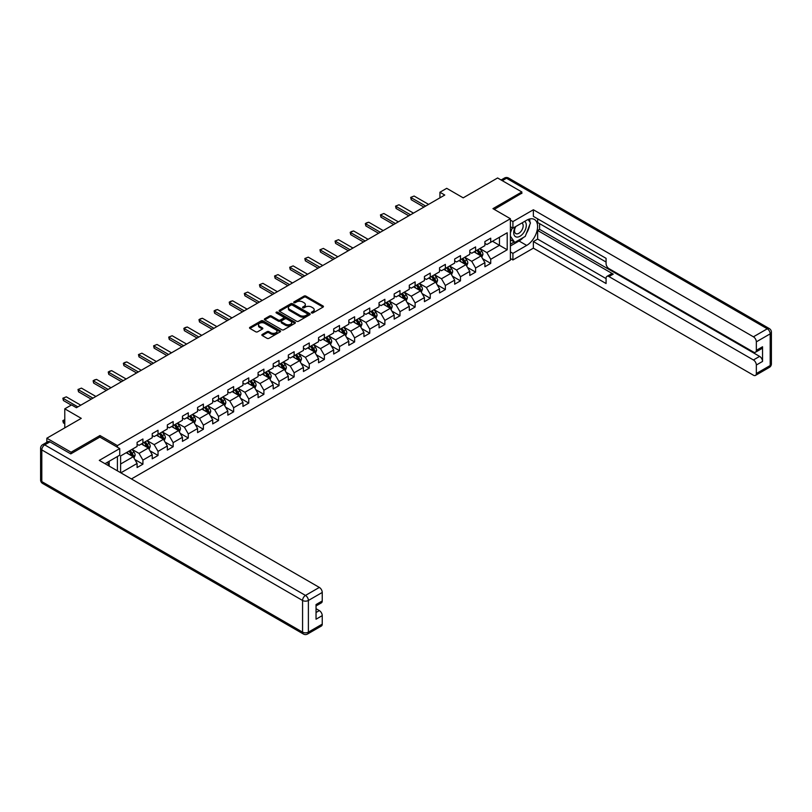 <?xml version="1.0" encoding="UTF-8"?>
<svg xmlns="http://www.w3.org/2000/svg" width="812" height="812" viewBox="0 0 812 812"><rect width="100%" height="100%" fill="white"/><g stroke="black" fill="none" stroke-linecap="round" stroke-linejoin="round"><path stroke-width="1.22" d="M311.605 312.924A0.944 0.548 0 0 0 312.945 312.924L323.054 307.088A1.35 0.782 0 0 0 323.45 306.54A1.35 0.782 0 0 0 323.054 305.992L305.921 296.106A1.35 0.782 0 0 0 304.023 296.106L293.914 301.942A0.944 0.548 0 0 0 295.243 302.703L296.553 301.952A4.304 2.487 0 0 1 302.643 301.952L304.074 302.774A4.304 2.487 0 0 1 305.332 304.53A4.304 2.487 0 0 1 304.074 306.297L302.764 307.048A0.944 0.548 0 0 0 304.094 307.819L305.403 307.058A4.304 2.487 0 0 1 311.493 307.058L312.914 307.89A4.304 2.487 0 0 1 314.183 309.646A4.304 2.487 0 0 1 312.914 311.402L311.605 312.153A0.944 0.548 0 0 0 311.605 312.924L311.605 312.153M262.246 334.442A1.35 0.782 0 0 0 261.86 335.001A1.35 0.782 0 0 0 262.246 335.549L267.057 338.32A1.35 0.782 0 0 0 268.955 338.32L280.191 331.834A1.35 0.782 0 0 0 280.576 331.286A1.35 0.782 0 0 0 280.191 330.738L263.058 320.852A1.35 0.782 0 0 0 261.159 320.852L249.923 327.327A1.35 0.782 0 0 0 249.538 327.886A1.35 0.782 0 0 0 249.923 328.434L255.729 331.783A1.35 0.782 0 0 0 257.637 331.783L262.438 329.012A1.35 0.782 0 0 0 262.834 328.454A1.35 0.782 0 0 0 262.438 327.906L259.566 326.251A3.603 2.081 0 0 1 258.51 324.78A3.603 2.081 0 0 1 260.733 322.861A3.603 2.081 0 0 1 264.651 323.308L275.928 329.814A3.603 2.081 0 0 1 276.983 331.286A3.603 2.081 0 0 1 274.76 333.204A3.603 2.081 0 0 1 270.843 332.758L268.955 331.672A1.35 0.782 0 0 0 267.057 331.672L262.246 334.442L262.246 335.549M521.842 193.479L521.842 191.967L497.604 177.97L463.195 197.844L446.712 188.323L439.931 192.241L444.773 195.042L76.409 407.715L71.568 404.914L64.777 408.832L64.777 427.863M99.967 437.15L99.967 435.536L71.08 452.213L46.842 438.216L81.261 418.353L64.777 408.832M99.967 435.536L117.415 445.605L510.403 218.722L510.403 260.134L131.422 478.938M521.842 191.967L492.955 208.643L510.403 218.722M296.644 321.237A1.35 0.782 0 0 0 298.552 321.237L309.778 314.751A1.35 0.782 0 0 0 310.174 314.203A1.35 0.782 0 0 0 309.778 313.655L292.655 303.769A1.35 0.782 0 0 0 290.747 303.769L279.521 310.245A1.35 0.782 0 0 0 279.125 310.793A1.35 0.782 0 0 0 279.521 311.351L296.644 321.237M276.618 313.127A0.944 0.548 0 0 1 277.572 313.259L277.572 312.143L294.979 322.191A1.35 0.782 0 0 1 295.375 322.75A1.35 0.782 0 0 1 294.979 323.298L283.753 329.773A1.35 0.782 0 0 1 281.855 329.773L264.722 319.887L264.722 318.791A1.35 0.782 0 0 0 264.326 319.339A1.35 0.782 0 0 0 264.722 319.887M264.722 318.791L269.533 316.02A1.35 0.782 0 0 1 271.431 316.02L278.374 320.029A1.35 0.782 0 0 0 280.282 320.029L283.469 318.182A1.35 0.782 0 0 0 283.865 317.634A1.35 0.782 0 0 0 283.469 317.086L276.242 312.914A0.944 0.548 0 0 1 277.572 312.143M46.842 442.256L46.842 438.216M71.08 452.213L71.08 453.725M117.415 470.848L117.415 456.517M117.415 447.229L117.415 445.605M134.812 459.511L142.912 464.19L142.912 460.099L152.22 454.73L152.22 458.81L158.035 455.461L158.035 451.37L167.343 446.001L167.343 450.081L173.159 446.722L173.159 442.642L182.456 437.272L182.456 441.352L188.282 437.993L188.282 433.912L197.58 428.533L197.58 432.623L203.396 429.264L203.396 425.183L212.703 419.804L212.703 423.894L218.519 420.535L218.519 416.444L227.827 411.075L227.827 415.165L233.643 411.806L233.643 407.715L242.95 402.346L242.95 406.426L248.766 403.077L248.766 398.986L258.074 393.617L258.074 397.697L263.89 394.338L263.89 390.257L273.197 384.878L273.197 388.968L279.013 385.609L279.013 381.528L288.321 376.149L288.321 380.239L294.137 376.88L294.137 372.789L303.444 367.42L303.444 371.51L309.26 368.151L309.26 364.06L318.558 358.691L318.558 362.771L324.374 359.422L324.374 355.331L333.681 349.962L333.681 354.042L339.497 350.682L339.497 346.602L348.805 341.233L348.805 345.313L354.621 341.953L354.621 337.873L363.928 332.494L363.928 336.584L369.744 333.224L369.744 329.144L379.052 323.765L379.052 327.855L384.868 324.495L384.868 320.405L394.175 315.036L394.175 319.126L399.991 315.767L399.991 311.676L409.299 306.307L409.299 310.387L415.115 307.037L415.115 302.947L424.422 297.578L424.422 301.658L430.238 298.298L430.238 294.218L439.536 288.849L439.536 292.929L445.362 289.569L445.362 285.489L454.659 280.11L454.659 284.2L460.475 280.84L460.475 276.76L469.783 271.381L469.783 275.471L475.599 272.111L475.599 268.021L484.906 262.652L484.906 266.742L490.722 263.382L490.722 259.292L507.206 249.781L507.206 232.77L499.451 237.246L499.451 245.305L507.206 249.781M142.912 464.19L137.096 467.55L137.096 463.459L120.856 472.838M120.612 472.696L120.612 455.958L137.096 446.448L137.096 442.357L142.912 438.998L142.912 443.088L152.22 437.719L152.22 433.628L158.035 430.269L158.035 434.359L167.343 428.98L167.343 424.899L173.159 421.54L173.159 425.63L182.456 420.251L182.456 416.17L188.282 412.811L188.282 416.891L197.58 411.522L197.58 407.441L203.396 404.082L203.396 408.162L212.703 402.793L212.703 398.702L218.519 395.353L218.519 399.433L227.827 394.064L227.827 389.973L233.643 386.613L233.643 390.704L242.95 385.335L242.95 381.244L248.766 377.885L248.766 381.975L258.074 376.595L258.074 372.515L263.89 369.155L263.89 373.246L273.197 367.866L273.197 363.786L279.013 360.426L279.013 364.507L288.321 359.137L288.321 355.057L294.137 351.697L294.137 355.778L303.444 350.408L303.444 346.318L309.26 342.968L309.26 347.049L318.558 341.679L318.558 337.589L324.374 334.229L324.374 338.32L333.681 332.95L333.681 328.86L339.497 325.5L339.497 329.591L348.805 324.211L348.805 320.131L354.621 316.771L354.621 320.862L363.928 315.482L363.928 311.402L369.744 308.042L369.744 312.123L379.052 306.753L379.052 302.663L384.868 299.313L384.868 303.394L394.175 298.024L394.175 293.934L399.991 290.574L399.991 294.665L409.299 289.295L409.299 285.205L415.115 281.845L415.115 285.936L424.422 280.556L424.422 276.476L430.238 273.116L430.238 277.207L439.536 271.827L439.536 267.747L445.362 264.387L445.362 268.467L454.659 263.098L454.659 259.018L460.475 255.658L460.475 259.738L469.783 254.369L469.783 250.279L475.599 246.929L475.599 251.009L484.906 245.64L484.906 241.55L490.722 238.19L490.722 242.28L507.206 232.77M141.359 443.981L148.342 448.011L139.035 453.39L132.051 449.361M137.096 444.205L139.035 445.331L142.912 443.088M139.035 453.39L142.912 460.099M148.342 448.011L152.22 454.73M156.483 435.252L163.466 439.282L154.158 444.651L147.175 440.622M152.22 435.476L154.158 436.592L158.035 434.359M154.158 444.651L158.035 451.37M163.466 439.282L167.343 446.001M171.606 426.523L178.579 430.553L169.282 435.922L162.298 431.893M167.343 426.747L169.282 427.863L173.159 425.63M169.282 435.922L173.159 442.642M178.579 430.553L182.456 437.272M186.73 417.794L193.703 421.824L184.405 427.193L177.422 423.164M182.456 418.018L184.405 419.134L188.282 416.891M184.405 427.193L188.282 433.912M193.703 421.824L197.58 428.533M201.853 409.065L208.826 413.095L199.519 418.464L192.545 414.435M197.58 409.289L199.519 410.405L203.396 408.162M199.519 418.464L203.396 425.183M208.826 413.095L212.703 419.804M216.966 400.326L223.95 404.356L214.642 409.735L207.669 405.706M212.703 400.549L214.642 401.676L218.519 399.433M214.642 409.735L218.519 416.444M223.95 404.356L227.827 411.075M232.09 391.597L239.073 395.627L229.766 401.006L222.782 396.966M227.827 391.82L229.766 392.937L233.643 390.704M229.766 401.006L233.643 407.715M239.073 395.627L242.95 402.346M247.213 382.868L254.197 386.898L244.889 392.267L237.906 388.237M242.95 383.091L244.889 384.208L248.766 381.975M244.889 392.267L248.766 398.986M254.197 386.898L258.074 393.617M262.337 374.139L269.32 378.169L260.013 383.538L253.029 379.508M258.074 374.362L260.013 375.479L263.89 373.246M260.013 383.538L263.89 390.257M269.32 378.169L273.197 384.878M277.46 365.41L284.444 369.44L275.136 374.809L268.153 370.779M273.197 365.633L275.136 366.75L279.013 364.507M275.136 374.809L279.013 381.528M284.444 369.44L288.321 376.149M292.584 356.671L299.567 360.701L290.26 366.08L283.276 362.05M288.321 356.904L290.26 358.021L294.137 355.778M290.26 366.08L294.137 372.789M299.567 360.701L303.444 367.42M307.707 347.942L314.68 351.972L305.383 357.351L298.4 353.322M303.444 348.165L305.383 349.292L309.26 347.049M305.383 357.351L309.26 364.06M314.68 351.972L318.558 358.691M322.831 339.213L329.804 343.243L320.496 348.612L313.523 344.582M318.558 339.436L320.496 340.553L324.374 338.32M320.496 348.612L324.374 355.331M329.804 343.243L333.681 349.962M337.954 330.484L344.927 334.514L335.62 339.883L328.647 335.853M333.681 330.707L335.62 331.824L339.497 329.591M335.62 339.883L339.497 346.602M344.927 334.514L348.805 341.233M353.068 321.755L360.051 325.785L350.743 331.154L343.77 327.124M348.805 321.978L350.743 323.095L354.621 320.862M350.743 331.154L354.621 337.873M360.051 325.785L363.928 332.494M368.191 313.026L375.174 317.056L365.867 322.425L358.884 318.395M363.928 313.249L365.867 314.366L369.744 312.123M365.867 322.425L369.744 329.144M375.174 317.056L379.052 323.765M383.315 304.287L390.298 308.316L380.99 313.696L374.007 309.666M379.052 304.51L380.99 305.637L384.868 303.394M380.99 313.696L384.868 320.405M390.298 308.316L394.175 315.036M398.438 295.558L405.421 299.587L396.114 304.967L389.131 300.937M394.175 295.781L396.114 296.908L399.991 294.665M396.114 304.967L399.991 311.676M405.421 299.587L409.299 306.307M413.562 286.829L420.545 290.858L411.237 296.228L404.254 292.198M409.299 287.052L411.237 288.169L415.115 285.936M411.237 296.228L415.115 302.947M420.545 290.858L424.422 297.578M428.685 278.1L435.658 282.129L426.361 287.499L419.378 283.469M424.422 278.323L426.361 279.44L430.238 277.207M426.361 287.499L430.238 294.218M435.658 282.129L439.536 288.849M443.809 269.371L450.782 273.4L441.474 278.77L434.501 274.74M439.536 269.594L441.474 270.711L445.362 268.467M441.474 278.77L445.362 285.489M450.782 273.4L454.659 280.11M458.932 260.642L465.905 264.671L456.598 270.041L449.625 266.011M454.659 260.865L456.598 261.982L460.475 259.738M456.598 270.041L460.475 276.76M465.905 264.671L469.783 271.381M474.046 251.903L481.029 255.932L471.721 261.312L464.748 257.282M469.783 252.126L471.721 253.253L475.599 251.009M471.721 261.312L475.599 268.021M481.029 255.932L484.906 262.652M492.468 241.276L499.451 245.305L486.845 252.583L479.862 248.553M484.906 243.397L486.845 244.524L490.722 242.28M486.845 252.583L490.722 259.292M439.931 192.241L439.931 197.844M120.612 464.017L133.219 456.74L126.236 452.71M133.219 456.74L137.096 463.459M482.632 258.703L490.722 263.382M467.509 267.432L475.599 272.111M452.385 276.171L460.475 280.84M437.262 284.9L445.362 289.569M422.138 293.629L430.238 298.298M407.015 302.358L415.115 307.037M391.892 311.087L399.991 315.767M376.778 319.827L384.868 324.495M361.655 328.555L369.744 333.224M346.531 337.284L354.621 341.953M331.408 346.013L339.497 350.682M316.284 354.742L324.374 359.422M301.161 363.471L309.26 368.151M286.037 372.211L294.137 376.88M270.914 380.94L279.013 385.609M255.79 389.669L263.89 394.338M240.677 398.398L248.766 403.077M225.553 407.127L233.643 411.806M210.43 415.856L218.519 420.535M195.306 424.595L203.396 429.264M180.183 433.324L188.282 437.993M165.059 442.053L173.159 446.722M149.936 450.782L158.035 455.461M311.991 313.056L312.914 312.518A4.304 2.487 0 0 0 314.183 310.763L314.183 309.646M305.332 304.53L305.332 305.657A4.304 2.487 0 0 1 304.074 307.413L303.14 307.951M323.034 307.098L305.921 297.222A1.35 0.782 0 0 0 304.023 297.222L294.289 302.846M309.778 313.655L309.778 314.751L292.655 304.886A1.35 0.782 0 0 0 290.747 304.886L279.541 311.361L279.521 310.245M307.403 314.589A0.944 0.548 0 0 0 307.403 313.818L292.361 305.139A0.944 0.548 0 0 0 291.031 305.139L289.651 305.931A4.304 2.487 0 0 0 288.392 307.697A4.304 2.487 0 0 0 289.651 309.453L299.932 315.381A4.304 2.487 0 0 0 306.022 315.381L307.403 314.589L307.403 315.706A0.944 0.548 0 0 0 307.677 315.32L307.677 314.203M288.392 307.697L288.392 308.814A4.304 2.487 0 0 0 289.651 310.57L289.651 309.453M307.403 315.706L306.022 316.507A4.304 2.487 0 0 1 299.932 316.507L289.651 310.57M264.742 319.898L269.533 317.137L269.533 316.02M283.865 317.634L283.865 318.761A1.35 0.782 0 0 1 283.469 319.309L280.282 321.146A1.35 0.782 0 0 1 278.374 321.146L271.431 317.137A1.35 0.782 0 0 0 269.533 317.137M277.572 313.259L294.969 323.308M285.591 324.191A3.603 2.081 0 0 0 289.508 324.638A3.603 2.081 0 0 0 291.731 322.719A3.603 2.081 0 0 0 290.676 321.247L286.707 318.954A1.35 0.782 0 0 0 284.799 318.954L281.612 320.791A1.35 0.782 0 0 0 281.216 321.349A1.35 0.782 0 0 0 281.612 321.897L285.591 324.191L285.591 325.307A3.603 2.081 0 0 0 289.508 325.754A3.603 2.081 0 0 0 291.731 323.836L291.731 322.719M281.216 321.349L281.216 322.465A1.35 0.782 0 0 0 281.612 323.014L281.612 321.897M285.591 325.307L281.612 323.014M276.983 331.286L276.983 332.402A3.603 2.081 0 0 1 274.76 334.331A3.603 2.081 0 0 1 270.843 333.874L268.955 332.788A1.35 0.782 0 0 0 267.057 332.788L262.266 335.559M258.51 324.78L258.51 325.896A3.603 2.081 0 0 0 259.566 327.368L259.566 326.251M262.438 327.906L262.438 329.012L259.566 327.368M280.191 330.738L280.191 331.834L263.058 321.968A1.35 0.782 0 0 0 261.159 321.968L249.944 328.444L249.923 327.327M481.8 257.262L482.947 254.359A3.634 2.101 -120 0 0 481.79 251.263L479.79 248.594M476.299 253.202L474.939 251.395M476.786 250.329L478.786 252.999A3.634 2.101 60 0 1 479.821 255.181L480.988 254.511A3.634 2.101 -120 0 0 479.943 252.329L477.943 249.66M477.04 250.177L479.253 253.141A1.847 1.066 60 0 1 479.598 253.709L480.988 254.511M425.681 206.065L411.217 197.722L411.217 199.732L410.679 197.407L414.12 196.037L428.584 204.391M423.935 207.08L411.217 199.732M414.12 196.037L410.679 197.407M515.315 226.792A8.912 5.146 120 0 0 516.848 237.084A8.912 5.146 120 0 0 524.897 230.709A8.912 5.146 120 0 0 524.684 221.392M515.823 226.507A6.1 3.522 120 0 0 515.803 233.582A6.1 3.522 120 0 0 516.696 233.856A6.1 3.522 120 0 0 522.278 229.349A6.1 3.522 120 0 0 521.903 223.016A6.1 3.522 120 0 0 521.883 223.006M528.084 219.524L530.469 222.914L525.232 236.404L514.767 242.443L510.403 239.52M514.767 242.443L510.403 236.241M510.403 232.76L512.321 227.827M107.316 462.353L109.559 466.311M510.403 226.721L512.92 228.172L512.92 221.575L533.372 209.76L753.424 336.807L767.289 328.799L506.526 178.254L502.303 180.69M512.92 228.172L526.683 220.225A15.418 8.902 120 0 1 534.397 219.463A15.418 8.902 120 0 1 536.762 231.826A15.418 8.902 120 0 1 526.683 245.417L512.92 253.364L512.92 259.962L533.372 248.157L533.372 241.55L606.077 283.53L606.077 278.262A4.111 2.375 -120 0 1 606.929 276.385A4.111 2.375 -120 0 1 608.99 276.587L753.424 359.98L759.626 356.397A4.111 2.375 60 0 1 762.539 361.431L762.539 346.765A4.111 2.375 60 0 1 761.686 348.652L755.485 352.235A4.111 2.375 -120 0 0 756.337 350.348L756.337 341.842A4.111 2.375 -120 0 0 753.424 336.807M539.584 223.645L539.584 229.349L537.645 230.476L537.645 239.093L533.372 241.55M537.645 218.834L537.645 222.529L606.077 262.032M755.485 352.235A4.111 2.375 -120 0 1 753.424 352.032L608.99 268.64A4.111 2.375 -120 0 1 606.077 263.606L606.077 258.338L533.372 216.368L533.372 209.76M510.403 220.113L512.92 221.575M510.403 258.51L512.92 259.962M510.403 251.903L512.92 253.364M533.372 248.157L753.424 375.205A4.111 2.375 -120 0 0 755.485 375.408A4.111 2.375 -120 0 0 756.337 373.52L756.337 365.014A4.111 2.375 -120 0 0 753.424 359.98M521.842 193.144L494.264 209.394M537.645 230.476L613.253 274.121L608.99 276.587M539.584 229.349L759.626 356.397M537.645 239.093L606.077 278.607M606.929 276.385L611.192 273.918A4.111 2.375 60 0 1 613.253 274.121M510.403 245.975L519.03 240.991A15.418 8.902 120 0 0 523.304 237.52M526.369 233.48A15.418 8.902 120 0 0 529.688 224.924M529.932 222.163A15.418 8.902 120 0 0 529.556 219.017M510.403 244.179L514.087 242.057M510.403 240.829L511.174 240.372M49.948 441.86L44.711 444.874A4.111 2.375 -120 0 0 42.66 444.671L47.888 441.657A4.111 2.375 60 0 1 49.948 441.86L70.786 453.888L99.866 437.1L119.74 448.569L119.74 455.177L105.976 463.124A15.418 8.902 120 0 0 105.052 463.703M119.74 448.569L99.287 460.384L319.339 587.421A4.111 2.375 60 0 1 322.242 592.466L322.242 600.971A4.111 2.375 60 0 1 321.39 602.849L316.041 605.945M109.173 464.992L109.173 461.277M316.041 612.502L319.339 610.594A4.111 2.375 60 0 1 322.242 615.628L322.242 624.144A4.111 2.375 60 0 1 321.39 626.022L307.535 634.03A4.111 2.375 -120 0 0 308.387 632.142L322.242 624.144M322.242 600.971L316.041 604.554L316.041 619.211L322.242 615.628M319.339 610.594L316.041 608.696M466.677 265.991L467.824 263.088A3.634 2.101 -120 0 0 466.667 259.992L464.667 257.323M461.175 261.941L459.815 260.124M461.663 259.058L463.662 261.728A3.634 2.101 60 0 1 464.697 263.91L465.865 263.24A3.634 2.101 -120 0 0 464.829 261.058L462.82 258.389M461.916 258.916L464.139 261.88A1.847 1.066 60 0 1 464.474 262.438L465.865 263.24M451.553 274.72L452.7 271.817A3.634 2.101 -120 0 0 451.543 268.721L449.543 266.052M446.052 270.67L444.702 268.853M446.539 267.787L448.539 270.457A3.634 2.101 60 0 1 449.584 272.649L450.741 271.969A3.634 2.101 -120 0 0 449.706 269.787L447.706 267.118M446.793 267.645L449.016 270.609A1.847 1.066 60 0 1 449.351 271.167L450.741 271.969M410.557 214.804L396.094 206.451L396.094 208.461L395.556 206.146L398.996 204.766L413.46 213.12M408.812 215.809L396.094 208.461M398.996 204.766L395.556 206.146M395.434 223.533L380.97 215.18L380.97 217.2L380.442 214.875L383.883 213.505L398.337 221.849M393.688 224.538L380.97 217.2M383.883 213.505L380.442 214.875M436.43 283.459L437.587 280.546A3.634 2.101 -120 0 0 436.42 277.46L434.42 274.781M430.939 279.399L429.578 277.582M431.416 276.516L433.415 279.196A3.634 2.101 60 0 1 434.461 281.378L435.618 280.708A3.634 2.101 -120 0 0 434.582 278.516L432.583 275.847M431.669 276.374L433.892 279.338A1.847 1.066 60 0 1 434.227 279.896L435.618 280.708M421.306 292.188L422.463 289.285A3.634 2.101 -120 0 0 421.296 286.189L419.296 283.52M415.815 288.128L414.455 286.311M416.292 285.256L418.292 287.925A3.634 2.101 60 0 1 419.337 290.107L420.494 289.437A3.634 2.101 -120 0 0 419.459 287.255L417.459 284.576M416.546 285.103L418.769 288.067A1.847 1.066 60 0 1 419.104 288.625L420.494 289.437M406.183 300.917L407.34 298.014A3.634 2.101 -120 0 0 406.183 294.918L404.173 292.249M400.692 296.857L399.331 295.05M401.169 293.985L403.168 296.654A3.634 2.101 60 0 1 404.214 298.836L405.381 298.166A3.634 2.101 -120 0 0 404.335 295.984L402.336 293.315M401.422 293.832L403.645 296.796A1.847 1.066 60 0 1 403.98 297.365L405.381 298.166M380.31 232.262L365.847 223.909L365.847 225.929L365.319 223.605L366.77 222.762L368.76 222.234L383.223 230.588M378.565 233.267L365.847 225.929M368.76 222.234L365.319 223.605M365.187 240.991L350.723 232.638L350.723 234.658L350.195 232.333L351.647 231.491L353.636 230.963L368.1 239.317M363.441 241.996L350.723 234.658M353.636 230.963L350.195 232.333M350.063 249.72L335.6 241.377L335.6 243.387L335.072 241.062L338.513 239.692L352.976 248.046M348.318 250.735L335.6 243.387M338.513 239.692L335.072 241.062M391.059 309.646L392.216 306.743A3.634 2.101 -120 0 0 391.059 303.647L389.06 300.978M385.568 305.586L384.208 303.779M386.045 302.714L388.055 305.383A3.634 2.101 60 0 1 389.09 307.565L390.257 306.895A3.634 2.101 -120 0 0 389.212 304.713L387.212 302.044M386.299 302.572L388.522 305.525A1.847 1.066 60 0 1 388.857 306.094L390.257 306.895M334.94 258.449L320.486 250.106L320.486 252.116L319.948 249.791L323.389 248.421L337.853 256.775M333.204 259.464L320.486 252.116M323.389 248.421L319.948 249.791M375.936 318.375L377.093 315.472A3.634 2.101 -120 0 0 375.936 312.376L373.936 309.707M370.445 314.325L369.084 312.508M370.932 311.443L372.931 314.112A3.634 2.101 60 0 1 373.967 316.304L375.134 315.624A3.634 2.101 -120 0 0 374.088 313.442L372.089 310.773M371.185 311.3L373.398 314.264A1.847 1.066 60 0 1 373.733 314.823L375.134 315.624M319.827 267.189L305.363 258.835L305.363 260.845L304.825 258.531L308.266 257.16L322.729 265.504M318.081 268.193L305.363 260.845M308.266 257.16L304.825 258.531M360.822 327.104L361.969 324.201A3.634 2.101 -120 0 0 360.812 321.105L358.813 318.436M355.321 323.054L353.961 321.237M355.808 320.172L357.808 322.841A3.634 2.101 60 0 1 358.843 325.033L360.01 324.364A3.634 2.101 -120 0 0 358.965 322.171L356.965 319.502M356.062 320.029L358.275 322.993A1.847 1.066 60 0 1 358.61 323.552L360.01 324.364M304.703 275.918L290.239 267.564L290.239 269.584L289.701 267.26L293.142 265.889L307.606 274.233M302.957 276.922L290.239 269.584M293.142 265.889L289.701 267.26M345.699 335.843L346.846 332.93A3.634 2.101 -120 0 0 345.689 329.845L343.689 327.175M340.198 331.783L338.837 329.966M340.685 328.901L342.684 331.58A3.634 2.101 60 0 1 343.72 333.762L344.887 333.093A3.634 2.101 -120 0 0 343.852 330.9L341.842 328.231M340.938 328.758L343.151 331.722A1.847 1.066 60 0 1 343.496 332.281L344.887 333.093M289.579 284.647L275.116 276.293L275.116 278.313L274.578 275.989L278.019 274.618L292.482 282.972M287.834 285.651L275.116 278.313M278.019 274.618L274.578 275.989M330.575 344.572L331.722 341.669A3.634 2.101 -120 0 0 330.565 338.574L328.566 335.904M325.074 340.512L323.714 338.695M325.561 337.64L327.561 340.309A3.634 2.101 60 0 1 328.606 342.491L329.763 341.822A3.634 2.101 -120 0 0 328.728 339.639L326.728 336.96M325.815 337.487L328.038 340.451A1.847 1.066 60 0 1 328.373 341.02L329.763 341.822M274.456 293.376L259.992 285.022L259.992 287.042L259.454 284.718L262.905 283.347L277.359 291.701M272.71 294.38L259.992 287.042M262.905 283.347L259.454 284.718M315.452 353.301L316.599 350.398A3.634 2.101 -120 0 0 315.442 347.303L313.442 344.633M309.961 349.241L308.601 347.434M310.438 346.369L312.437 349.038A3.634 2.101 60 0 1 313.483 351.22L314.64 350.551A3.634 2.101 -120 0 0 313.605 348.368L311.605 345.699M310.692 346.216L312.914 349.18A1.847 1.066 60 0 1 313.249 349.749L314.64 350.551M259.332 302.105L244.869 293.761L244.869 295.771L244.341 293.447L247.782 292.076L262.246 300.43M257.587 303.12L244.869 295.771M247.782 292.076L244.341 293.447M300.328 362.03L301.485 359.127A3.634 2.101 -120 0 0 300.318 356.032L298.319 353.362M294.837 357.97L293.477 356.163M295.314 355.098L297.314 357.767A3.634 2.101 60 0 1 298.359 359.949L299.516 359.28A3.634 2.101 -120 0 0 298.481 357.097L296.481 354.428M295.568 354.956L297.791 357.909A1.847 1.066 60 0 1 298.126 358.478L299.516 359.28M244.209 310.844L229.745 302.49L229.745 304.5L229.217 302.186L230.669 301.343L232.658 300.805L247.122 309.159M242.463 311.849L229.745 304.5M232.658 300.805L229.217 302.186M285.205 370.759L286.362 367.856A3.634 2.101 -120 0 0 285.195 364.761L283.195 362.091M279.714 366.709L278.354 364.892M280.191 363.827L282.19 366.496A3.634 2.101 60 0 1 283.236 368.689L284.393 368.009A3.634 2.101 -120 0 0 283.358 365.826L281.358 363.157M280.445 363.685L282.667 366.648A1.847 1.066 60 0 1 283.002 367.207L284.393 368.009M229.085 319.573L214.622 311.219L214.622 313.239L214.094 310.915L215.545 310.072L217.535 309.545L231.999 317.888M227.34 320.578L214.622 313.239M217.535 309.545L214.094 310.915M270.081 379.488L271.238 376.585A3.634 2.101 -120 0 0 270.081 373.5L268.072 370.82M264.59 375.438L263.23 373.621M265.067 372.556L267.077 375.225A3.634 2.101 60 0 1 268.112 377.418L269.279 376.748A3.634 2.101 -120 0 0 268.234 374.555L266.234 371.886M265.321 372.414L267.544 375.377A1.847 1.066 60 0 1 267.879 375.936L269.279 376.748M213.962 328.302L199.498 319.948L199.498 321.968L198.97 319.644L200.422 318.801L202.411 318.274L216.875 326.617M212.216 329.307L199.498 321.968M202.411 318.274L198.97 319.644M254.958 388.227L256.115 385.314A3.634 2.101 -120 0 0 254.958 382.229L252.958 379.559M249.467 384.167L248.107 382.35M249.954 381.285L251.953 383.964A3.634 2.101 60 0 1 252.989 386.147L254.156 385.477A3.634 2.101 -120 0 0 253.111 383.284L251.111 380.615M250.197 381.143L252.42 384.106A1.847 1.066 60 0 1 252.755 384.665L254.156 385.477M198.849 337.031L184.385 328.677L184.385 330.697L183.847 328.373L185.298 327.53L187.288 327.003L201.752 335.356M197.103 338.036L184.385 330.697M187.288 327.003L183.847 328.373M239.834 396.956L240.991 394.053A3.634 2.101 -120 0 0 239.834 390.958L237.835 388.288M234.343 392.896L232.983 391.079M234.83 390.024L236.83 392.693A3.634 2.101 60 0 1 237.865 394.876L239.032 394.206A3.634 2.101 -120 0 0 237.987 392.023L235.987 389.354M235.084 389.872L237.297 392.835A1.847 1.066 60 0 1 237.632 393.404L239.032 394.206M183.725 345.76L169.261 337.416L169.261 339.426L168.723 337.102L172.164 335.732L186.628 344.085M181.979 346.765L169.261 339.426M172.164 335.732L168.723 337.102M224.721 405.685L225.868 402.782A3.634 2.101 -120 0 0 224.711 399.687L222.711 397.017M219.22 401.625L217.86 399.819M219.707 398.753L221.706 401.422A3.634 2.101 60 0 1 222.742 403.605L223.909 402.935A3.634 2.101 -120 0 0 222.864 400.752L220.864 398.083M219.961 398.601L222.173 401.564A1.847 1.066 60 0 1 222.518 402.133L223.909 402.935M168.602 354.489L154.138 346.145L154.138 348.155L153.6 345.831L157.041 344.461L171.505 352.814M166.856 355.504L154.138 348.155M157.041 344.461L153.6 345.831M209.597 414.414L210.744 411.511A3.634 2.101 -120 0 0 209.587 408.416L207.588 405.746M204.096 410.364L202.736 408.548M204.583 407.482L206.583 410.151A3.634 2.101 60 0 1 207.618 412.334L208.785 411.664A3.634 2.101 -120 0 0 207.75 409.481L205.74 406.812M204.837 407.34L207.06 410.304A1.847 1.066 60 0 1 207.395 410.862L208.785 411.664M153.478 363.228L139.014 354.874L139.014 356.884L138.476 354.57L141.917 353.19L156.381 361.543M151.732 364.233L139.014 356.884M141.917 353.19L138.476 354.57M194.474 423.143L195.621 420.24A3.634 2.101 -120 0 0 194.464 417.145L192.464 414.475M188.973 419.093L187.623 417.277M189.46 416.211L191.459 418.88A3.634 2.101 60 0 1 192.505 421.073L193.662 420.393A3.634 2.101 -120 0 0 192.627 418.21L190.627 415.541M189.714 416.069L191.936 419.033A1.847 1.066 60 0 1 192.271 419.591L193.662 420.393M138.355 371.957L123.891 363.603L123.891 365.623L123.363 363.299L124.815 362.457L126.804 361.929L141.268 370.272M136.609 372.962L123.891 365.623M126.804 361.929L123.363 363.299M179.35 431.882L180.508 428.969A3.634 2.101 -120 0 0 179.34 425.884L177.341 423.204M173.859 427.822L172.499 426.006M174.336 424.94L176.336 427.619A3.634 2.101 60 0 1 177.381 429.802L178.538 429.132A3.634 2.101 -120 0 0 177.503 426.939L175.504 424.27M174.59 424.798L176.813 427.762A1.847 1.066 60 0 1 177.148 428.32L178.538 429.132M123.231 380.686L108.767 372.332L108.767 374.352L108.24 372.028L109.691 371.185L111.68 370.658L126.144 379.001M121.485 381.691L108.767 374.352M111.68 370.658L108.24 372.028M164.227 440.611L165.384 437.709A3.634 2.101 -120 0 0 164.217 434.613L162.217 431.943M158.736 436.551L157.376 434.735M159.213 433.679L161.212 436.348A3.634 2.101 60 0 1 162.258 438.531L163.415 437.861A3.634 2.101 -120 0 0 162.38 435.679L160.38 432.999M159.467 433.527L161.69 436.491A1.847 1.066 60 0 1 162.024 437.049L163.415 437.861M108.108 389.415L93.644 381.061L93.644 383.081L93.116 380.757L94.568 379.914L96.557 379.387L111.021 387.74M106.362 390.42L93.644 383.081M96.557 379.387L93.116 380.757M149.103 449.34L150.261 446.438A3.634 2.101 -120 0 0 149.103 443.342L147.094 440.672M143.612 445.28L142.252 443.464M144.089 442.408L146.089 445.077A3.634 2.101 60 0 1 147.134 447.26L148.302 446.59A3.634 2.101 -120 0 0 147.256 444.408L145.257 441.738M144.343 442.256L146.566 445.22A1.847 1.066 60 0 1 146.901 445.788L148.302 446.59M92.984 398.144L78.52 389.801L78.52 391.81L77.993 389.486L81.433 388.116L95.897 396.469M91.238 399.159L78.52 391.81M81.433 388.116L77.993 389.486M133.98 458.069L135.137 455.167A3.634 2.101 -120 0 0 133.98 452.071L131.98 449.401M128.489 454.009L127.129 452.203M128.966 451.137L130.976 453.806A3.634 2.101 60 0 1 132.011 455.989L133.178 455.319A3.634 2.101 -120 0 0 132.133 453.137L130.133 450.467M129.22 450.985L131.442 453.949A1.847 1.066 60 0 1 131.777 454.517L133.178 455.319M64.777 420.119L63.407 420.91L64.777 421.712M63.407 422.93L62.869 420.941L63.407 420.91L63.407 422.93L64.777 423.722M62.869 420.606L64.777 419.642M77.861 406.873L63.407 398.53L63.407 400.539L62.869 398.215L66.31 396.845L80.774 405.198M71.273 405.087L63.407 400.539M66.31 396.845L62.869 398.215M312.914 312.518L312.914 311.402M302.764 307.819L302.764 307.048M304.074 307.413L304.074 306.297M293.914 302.703L293.914 301.942M304.023 297.222L304.023 296.106M305.921 297.222L305.921 296.106M323.054 307.088L323.054 305.992M290.747 304.886L290.747 303.769M292.655 304.886L292.655 303.769M299.932 316.507L299.932 315.381M306.022 316.507L306.022 315.381M271.431 317.137L271.431 316.02M278.374 321.146L278.374 320.029M280.282 321.146L280.282 320.029M283.469 319.309L283.469 318.182M294.979 323.298L294.979 322.191M267.057 332.788L267.057 331.672M268.955 332.788L268.955 331.672M270.843 333.874L270.843 332.758M261.159 321.968L261.159 320.852M263.058 321.968L263.058 320.852M480.674 255.729L482.927 254.43M479.943 252.329L481.79 251.263M477.365 253.821L478.786 252.999M756.337 350.348L762.539 346.765M762.539 361.431L756.337 365.014M756.337 373.52L770.192 365.522L770.192 333.844L756.337 341.842M519.03 240.991L526.683 245.417M770.192 365.522A4.111 2.375 60 0 1 769.34 367.4A4.111 4.111 0 0 0 771.4 363.837A4.111 2.375 180 0 1 770.192 365.522M770.192 333.844A4.111 2.375 0 0 0 771.4 332.159A4.111 4.111 0 0 0 769.34 328.596A4.111 2.375 -60 0 0 767.289 328.799A4.111 2.375 60 0 1 770.192 333.844M501.105 179.99L504.465 178.051A4.111 2.375 60 0 1 506.526 178.254A4.111 2.375 -60 0 1 508.576 178.051L769.34 328.596M42.66 444.671A4.111 4.111 0 0 0 40.6 448.234A4.111 2.375 180 0 0 41.808 449.919A4.111 2.375 -60 0 1 44.711 444.874L305.474 595.429A4.111 2.375 -60 0 0 302.572 600.464L41.808 449.919L41.808 481.597L302.572 632.142L302.572 600.464A4.111 2.375 -0 0 0 308.387 600.464L308.387 632.142A4.111 2.375 180 0 1 302.572 632.142A4.111 2.375 -60 0 0 303.424 634.03A4.111 4.111 0 0 0 307.535 634.03M322.242 592.466L308.387 600.464A4.111 2.375 -120 0 0 305.474 595.429L319.339 587.421M42.66 483.475A4.111 2.375 -60 0 1 41.808 481.597A4.111 2.375 -0 0 1 40.6 479.912A4.111 4.111 0 0 0 42.66 483.475L303.424 634.03M465.55 264.458L467.803 263.159M464.829 261.058L466.667 259.992M462.241 262.55L463.662 261.728M450.427 273.187L452.68 271.888M449.706 269.787L451.543 268.721M447.118 271.279L448.539 270.457M435.303 281.916L437.556 280.617M434.582 278.516L436.42 277.46M431.994 280.008L433.415 279.196M420.18 290.655L422.433 289.346M419.459 287.255L421.296 286.189M416.871 288.747L418.292 287.925M405.056 299.384L407.309 298.085M404.335 295.984L406.183 294.918M401.747 297.476L403.168 296.654M389.933 308.113L392.196 306.814M389.212 304.713L391.059 303.647M386.634 306.205L388.055 305.383M374.819 316.842L377.072 315.543M374.088 313.442L375.936 312.376M371.51 314.934L372.931 314.112M359.696 325.571L361.949 324.272M358.965 322.171L360.812 321.105M356.387 323.663L357.808 322.841M344.572 334.311L346.825 333.001M343.852 330.9L345.689 329.845M341.263 332.392L342.684 331.58M329.449 343.04L331.702 341.74M328.728 339.639L330.565 338.574M326.14 341.131L327.561 340.309M314.325 351.769L316.578 350.469M313.605 348.368L315.442 347.303M311.016 349.86L312.437 349.038M299.202 360.498L301.455 359.198M298.481 357.097L300.318 356.032M295.893 358.589L297.314 357.767M284.078 369.227L286.332 367.927M283.358 365.826L285.195 364.761M280.769 367.318L282.19 366.496M268.955 377.956L271.208 376.656M268.234 374.555L270.081 373.5M265.656 376.047L267.077 375.225M253.841 386.695L256.095 385.385M253.111 383.284L254.958 382.229M250.532 384.776L251.953 383.964M238.718 395.424L240.971 394.124M237.987 392.023L239.834 390.958M235.409 393.515L236.83 392.693M223.594 404.153L225.848 402.853M222.864 400.752L224.711 399.687M220.285 402.244L221.706 401.422M208.471 412.882L210.724 411.582M207.75 409.481L209.587 408.416M205.162 410.973L206.583 410.151M193.347 421.611L195.601 420.311M192.627 418.21L194.464 417.145M190.038 419.702L191.459 418.88M178.224 430.34L180.477 429.04M177.503 426.939L179.34 425.884M174.915 428.431L176.336 427.619M163.1 439.079L165.354 437.769M162.38 435.679L164.217 434.613M159.791 437.16L161.212 436.348M147.977 447.808L150.23 446.509M147.256 444.408L149.103 443.342M144.668 445.9L146.089 445.077M132.853 456.537L135.117 455.238M132.133 453.137L133.98 452.071M129.555 454.629L130.976 453.806M755.485 375.408L769.34 367.4M771.4 363.837L771.4 332.159M508.576 178.051A4.111 4.111 0 0 0 504.465 178.051M40.6 448.234L40.6 479.912"/></g></svg>
